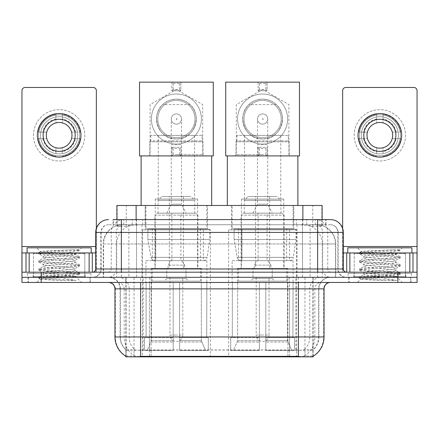 <?xml version="1.0" encoding="UTF-8"?>
<svg xmlns="http://www.w3.org/2000/svg" width="439" height="439" viewBox="0 0 439 439"><rect width="100%" height="100%" fill="white"/><g stroke="black" fill="none" stroke-linecap="round" stroke-linejoin="round"><path stroke-width="0.33" stroke-dasharray="2.19 1.65" d="M296.594 229.86L228.609 229.86L296.594 229.86L296.594 356.858L228.609 356.858L296.594 356.858M228.609 229.86L228.609 356.858M210.391 229.86L142.406 229.86L210.391 229.86L210.391 356.858L142.406 356.858L210.391 356.858M142.406 229.86L142.406 356.858M316.025 224.73L309.78 224.73L319.362 224.96C321.776 225.679 322.594 226.14 321.82 226.332L312.771 226.332L307.613 225.229L297 224.757L142 224.757L131.387 225.229L126.229 226.332L117.18 226.332L116.889 226.211L116.889 219.599M322.111 205.485L116.889 205.485M318.264 224.806A19.239 19.239 0 0 1 335.775 243.969L335.775 277.322L103.225 277.322L335.775 277.322M116.889 226.211C116.906 225.849 117.822 225.432 119.638 224.96L129.22 224.73L122.975 224.73M120.736 224.806A19.239 19.239 0 0 0 103.225 243.969L103.615 243.969L103.615 277.322M125.856 356.858L313.144 356.858M125.856 356.227L125.856 277.322L313.144 277.322L125.856 277.322M207.504 205.485L145.293 205.485L207.504 205.485L207.504 229.86L145.293 229.86L207.504 229.86M145.293 205.485L145.293 229.86M293.707 205.485L231.496 205.485L293.707 205.485L293.707 229.86L231.496 229.86L293.707 229.86M231.496 205.485L231.496 229.86M322.111 219.599L322.111 226.206L321.82 226.332L321.82 205.485M129.22 224.73L309.78 224.73M90.258 277.322L28.041 277.322L90.258 277.322L90.258 282.453L28.041 282.453L90.258 282.453M28.041 277.322L28.041 282.453M410.959 277.322L348.742 277.322L410.959 277.322L410.959 282.453L348.742 282.453L410.959 282.453M348.742 277.322L348.742 282.453M90.9 273.475L27.405 273.475L90.9 273.475L90.9 277.322L27.405 277.322L90.9 277.322M27.405 273.475L27.405 277.322M411.595 273.475L348.1 273.475L411.595 273.475L411.595 277.322L348.1 277.322L411.595 277.322M348.1 273.475L348.1 277.322M298.394 356.336C306.427 356.984 311.278 356.984 312.952 356.336L312.881 355.925L304.43 356.018C301.9 356.572 296.945 356.655 289.57 356.27L149.43 356.27C142.071 356.66 137.116 356.572 134.57 356.018L126.119 355.925L126.048 356.336C127.711 356.984 132.562 356.984 140.606 356.336M289.57 356.27L289.57 336.971L115.342 336.971A22.449 22.109 -90 0 0 125.856 356.084L126.048 350.048C127.711 350.991 132.562 350.991 140.606 350.048L298.394 350.048C306.422 350.991 311.278 350.991 312.952 350.048A17.319 17.319 0 0 0 318.917 336.971L149.43 336.971L149.43 356.27M312.881 355.925L313.144 349.674A17.319 17.055 90 0 0 318.604 336.971L318.604 288.867L318.917 288.867A11.546 11.546 0 0 1 330.463 277.322L108.537 277.322L330.463 277.322M126.048 350.048A17.319 17.319 0 0 1 120.083 336.971L120.083 288.867L324.048 288.867M298.394 282.453L108.537 282.453L298.394 282.453M353.872 277.322L405.828 277.322L353.872 277.322L353.872 273.475L405.828 273.475L353.872 273.475M405.828 277.322L405.828 273.475M33.172 277.322L85.128 277.322L33.172 277.322L33.172 273.475L85.128 273.475L33.172 273.475M85.128 277.322L85.128 273.475M397.811 282.453L21.95 282.453L21.95 277.322L417.05 277.322L417.05 282.453L397.811 282.453L397.811 277.322L417.05 277.322L417.05 272.191L342.65 272.191L342.65 90.675A3.205 3.205 0 0 1 345.855 87.471L413.845 87.471A3.205 3.205 0 0 1 417.05 90.675L417.05 246.537L342.65 246.537L342.65 252.946L343.287 252.946M312.952 356.336L313.144 356.084A22.449 22.109 90 0 0 323.658 336.971L289.57 336.971L289.57 282.453M312.881 349.428L304.43 349.57C301.906 350.393 296.951 350.525 289.57 349.949L149.43 349.949C142.066 350.525 137.111 350.393 134.57 349.57L125.856 349.68M121.367 219.599L317.633 219.599M113.032 224.73L325.968 224.73L113.032 224.73L113.032 219.599L123.886 219.599A12.83 12.632 -90 0 0 111.254 232.423L111.254 268.986L95.713 268.986M330.463 224.73L108.537 224.73L330.463 224.73A7.699 7.699 0 0 1 338.156 232.423L338.156 268.986L111.254 268.986A3.205 3.161 90 0 1 108.098 272.191L346.497 272.191L108.098 272.191M95.713 232.423L338.156 232.423L100.844 232.423L101.151 232.423L101.151 268.986L100.844 268.986A8.336 8.336 0 0 1 92.503 277.322L346.497 277.322L92.503 277.322M405.504 252.946L354.191 252.946L405.504 252.946L405.504 272.191L354.191 272.191L405.504 272.191L405.504 277.322L354.191 277.322L405.504 277.322M354.191 252.946L354.191 277.322M84.809 252.946L33.496 252.946L84.809 252.946L84.809 272.191L33.496 272.191L84.809 272.191L84.809 277.322L33.496 277.322L84.809 277.322M33.496 252.946L33.496 277.322M41.189 282.453L41.189 277.322L21.95 277.322L21.95 272.191L96.35 272.191L96.35 246.537L96.35 272.191L417.05 272.191L342.65 272.191L342.65 252.946L417.05 252.946L417.05 246.537M41.189 272.191L41.189 277.322L397.811 277.322L397.811 272.191M325.968 224.73L325.968 219.599L113.322 219.599L113.322 224.73M325.968 219.599L123.886 219.599M28.365 277.322L89.94 277.322L28.365 277.322L28.365 282.453L89.94 282.453L28.365 282.453M89.94 277.322L89.94 282.453M85.446 277.322L32.854 277.322L85.446 277.322A0.642 0.642 0 0 1 84.809 276.68L33.496 276.68L84.809 276.68L84.809 253.588A0.642 0.642 0 0 1 85.446 252.946L32.854 252.946L85.446 252.946M32.854 277.322A0.642 0.642 0 0 0 33.496 276.68L33.496 253.588A0.642 0.642 0 0 0 32.854 252.946M91.219 252.946L27.081 252.946L91.219 252.946M73.428 276.038L75.574 276.427C77.16 277.355 39.444 278.205 40.147 279.006C39.312 279.511 51.056 279.967 62.706 280.45L76.024 280.45L51.956 276.038L73.428 276.038C66.843 274.874 42.188 273.733 43.115 272.575C42.133 271.22 76.166 269.859 75.184 268.503C76.166 267.148 42.133 265.787 43.115 264.432C42.133 263.076 76.166 261.71 75.184 260.354L75.184 262.396C76.166 261.04 42.133 259.674 43.115 258.319C42.133 256.963 76.166 255.602 75.184 254.247L79.481 256.667L69.373 255.438L41.447 253.402L38.819 252.595L48.927 251.36L71.892 249.824L79.426 249.824C76.024 251.152 69.329 252.623 59.342 254.23L75.184 254.23C76.474 253.303 39.872 252.458 40.542 251.662L36.7 247.815L81.599 247.815L36.7 247.815M75.184 254.247L81.599 247.815M62.706 280.45L48.927 279.533L38.709 278.178L41.447 277.497L69.373 275.462L79.596 274.101L76.858 273.426L48.927 271.39L38.709 270.029L41.447 269.348L69.373 267.313L79.481 266.083L75.184 268.503L75.184 270.539C76.166 269.184 42.133 267.823 43.115 266.468C42.133 265.112 76.166 263.751 75.184 262.396L79.481 264.81L69.373 263.581L41.447 261.545L38.709 260.865L48.927 259.509L76.858 257.474L79.481 256.667M79.481 266.083L76.858 265.277L48.927 263.241L38.709 261.885L41.447 261.205L69.373 259.169L79.481 257.94L75.184 260.354C76.166 258.999 42.133 257.638 43.115 256.283L43.115 258.319L38.819 260.739M79.481 257.94L76.858 257.133L48.927 255.097L38.819 253.863L43.115 256.283C44.092 255.602 49.497 254.916 59.342 254.23M51.956 276.038C46.347 275.571 43.401 275.094 43.115 274.611C42.133 273.256 76.166 271.895 75.184 270.539L79.481 272.959L69.373 271.725L41.447 269.689L38.709 269.014L48.927 267.653L76.858 265.617L79.481 264.81M38.819 262.012L43.263 264.596L43.115 266.468L38.819 268.887M38.819 270.155L43.263 272.74L43.115 274.611L38.819 277.031L48.927 275.802L76.858 273.766L79.481 272.959M79.481 274.227L75.53 276.526L81.599 282.453L36.7 282.453L81.599 282.453M38.819 278.304L40.185 279.094L36.7 282.453M71.892 249.824C59.863 250.389 39.186 251.026 40.542 251.662L38.819 252.595M27.081 247.815L91.219 247.815M76.024 280.45L41.447 277.838L38.819 277.031M38.819 253.863L41.447 253.062L69.373 251.026L79.426 249.824M59.15 109.662A25.654 25.654 0 0 0 33.496 135.316A25.654 25.654 0 0 0 59.15 160.97A25.654 25.654 0 0 0 84.809 135.316A25.654 25.654 0 0 0 59.15 109.662A25.654 25.654 0 0 0 33.496 135.316A25.654 25.654 0 0 0 59.15 160.97A25.654 25.654 0 0 0 84.809 135.316A25.654 25.654 0 0 0 59.15 109.662A25.654 25.654 0 0 0 33.496 135.316A25.654 25.654 0 0 0 59.15 160.97A25.654 25.654 0 0 0 84.809 135.316A25.654 25.654 0 0 0 59.15 109.662M59.15 155.84A20.523 20.523 0 0 1 38.627 135.316A20.523 20.523 0 0 1 59.15 114.793A20.523 20.523 0 0 0 38.627 135.316A20.523 20.523 0 0 0 59.15 155.84A20.523 20.523 0 0 0 79.673 135.316A20.523 20.523 0 0 0 59.15 114.793A20.523 20.523 0 0 1 79.673 135.316A20.523 20.523 0 0 1 59.15 155.84A20.523 20.523 0 0 0 79.673 135.316A20.523 20.523 0 0 0 59.15 114.793A20.523 20.523 0 0 0 38.627 135.316A20.523 20.523 0 0 0 59.15 155.84A20.523 20.523 0 0 0 79.673 135.316A20.523 20.523 0 0 0 59.15 114.793A20.523 20.523 0 0 0 38.627 135.316A20.523 20.523 0 0 0 59.15 155.84M33.496 272.191L84.809 272.191L33.496 272.191M21.95 272.191L21.95 90.675A3.205 3.205 0 0 1 25.155 87.471L93.145 87.471A3.205 3.205 0 0 1 96.35 90.675L96.35 246.537L21.95 246.537M96.35 228.417L96.35 246.537L95.713 246.537M95.713 252.946L21.95 252.946M59.15 119.282A16.034 16.034 0 0 0 43.115 135.316A16.034 16.034 0 0 0 59.15 151.351A16.034 16.034 0 0 0 75.184 135.316A16.034 16.034 0 0 0 59.15 119.282M75.513 138.526L80.074 138.526A21.165 21.165 0 0 1 62.36 156.24A21.165 21.165 0 0 0 80.074 138.526L71.573 138.526A12.83 12.83 0 0 0 71.573 132.112L80.074 132.112L71.573 132.112A12.83 12.83 0 0 0 46.732 132.112A12.83 12.83 0 0 0 62.36 147.74L62.36 153.639A18.603 18.603 0 0 0 62.36 116.993A18.603 18.603 0 0 0 40.553 135.316A18.603 18.603 0 0 0 59.15 153.919A18.603 18.603 0 0 0 77.752 135.316A18.603 18.603 0 0 0 55.945 116.993A18.603 18.603 0 0 0 55.945 153.639L55.945 147.74L55.945 153.639A18.603 18.603 0 0 0 62.36 153.639L62.36 147.74A12.83 12.83 0 0 0 71.573 138.526L75.513 138.526A16.677 16.677 0 0 1 62.36 151.68M59.15 157.124A21.807 21.807 0 0 0 80.957 135.316A21.807 21.807 0 0 0 59.15 113.509A21.807 21.807 0 0 0 37.342 135.316A21.807 21.807 0 0 0 59.15 157.124M38.231 138.526L46.732 138.526L38.231 138.526A21.165 21.165 0 0 0 55.945 156.24A21.165 21.165 0 0 1 38.231 138.526M80.074 132.112A21.165 21.165 0 0 0 62.36 114.392L62.36 122.898L62.36 114.392A21.165 21.165 0 0 1 80.074 132.112M42.786 138.526A16.677 16.677 0 0 0 55.945 151.68M75.513 132.112A16.677 16.677 0 0 0 62.36 118.953M55.945 114.392L55.945 122.898L55.945 114.392A21.165 21.165 0 0 0 38.231 132.112L46.732 132.112L38.231 132.112A21.165 21.165 0 0 1 55.945 114.392M55.945 118.953A16.677 16.677 0 0 0 42.786 132.112M349.06 277.322L410.635 277.322L349.06 277.322L349.06 282.453L410.635 282.453L349.06 282.453M410.635 277.322L410.635 282.453M406.146 277.322L353.554 277.322L406.146 277.322A0.642 0.642 0 0 1 405.504 276.68L354.191 276.68L405.504 276.68L405.504 253.588A0.642 0.642 0 0 1 406.146 252.946L353.554 252.946L406.146 252.946M353.554 277.322A0.642 0.642 0 0 0 354.191 276.68L354.191 253.588A0.642 0.642 0 0 0 353.554 252.946M411.919 252.946L347.781 252.946L411.919 252.946M394.129 276.038L396.269 276.427C397.86 277.355 360.145 278.205 360.847 279.006C360.013 279.511 371.756 279.967 383.401 280.45L396.724 280.45L372.651 276.038L394.129 276.038C387.538 274.874 362.888 273.733 363.816 272.575C362.834 271.22 396.867 269.859 395.885 268.503C396.867 267.148 362.834 265.787 363.816 264.432C362.834 263.076 396.867 261.71 395.885 260.354L395.885 262.396C396.867 261.04 362.834 259.674 363.816 258.319C362.834 256.963 396.867 255.602 395.885 254.247L400.181 256.667L390.073 255.438L362.142 253.402L359.519 252.595L369.627 251.36L392.592 249.824L400.121 249.824C396.724 251.152 390.03 252.623 380.037 254.23L395.885 254.23C397.174 253.303 360.573 252.458 361.242 251.662L357.401 247.815L402.3 247.815L357.401 247.815M395.885 254.247L402.3 247.815M383.401 280.45L369.627 279.533L359.404 278.178L362.142 277.497L390.073 275.462L400.291 274.101L397.553 273.426L369.627 271.39L359.404 270.029L362.142 269.348L390.073 267.313L400.181 266.083L395.885 268.503L395.885 270.539C396.867 269.184 362.834 267.823 363.816 266.468C362.834 265.112 396.867 263.751 395.885 262.396L400.181 264.81L390.073 263.581L362.142 261.545L359.404 260.865L369.627 259.509L397.553 257.474L400.181 256.667M400.181 266.083L397.553 265.277L369.627 263.241L359.404 261.885L362.142 261.205L390.073 259.169L400.181 257.94L395.885 260.354C396.867 258.999 362.834 257.638 363.816 256.283L363.816 258.319L359.519 260.739M400.181 257.94L397.553 257.133L369.627 255.097L359.519 253.863L363.816 256.283C364.787 255.602 370.198 254.916 380.037 254.23M372.651 276.038C367.048 275.571 364.101 275.094 363.816 274.611C362.834 273.256 396.867 271.895 395.885 270.539L400.181 272.959L390.073 271.725L362.142 269.689L359.404 269.014L369.627 267.653L397.553 265.617L400.181 264.81M359.519 262.012L363.958 264.596L363.816 266.468L359.519 268.887M359.519 270.155L363.958 272.74L363.816 274.611L359.519 277.031L369.627 275.802L397.553 273.766L400.181 272.959M400.181 274.227L396.23 276.526L402.3 282.453L357.401 282.453L402.3 282.453M359.519 278.304L360.88 279.094L357.401 282.453M392.592 249.824C380.564 250.389 359.887 251.026 361.242 251.662L359.519 252.595M347.781 247.815L411.919 247.815M396.724 280.45L362.142 277.838L359.519 277.031M359.519 253.863L362.142 253.062L390.073 251.026L400.121 249.824M202.055 135.382L150.742 135.382L202.055 135.382L202.055 140.831L203.016 141.797L149.781 141.797L149.781 155.905L203.016 155.905L149.781 155.905M150.742 135.382L150.742 140.831L202.055 140.831L150.742 140.831L149.781 141.797L203.016 141.797L203.016 155.905M194.548 135.382L158.249 135.382L194.548 135.382L194.548 199.07L158.249 199.07L194.548 199.07M158.249 135.382L158.249 199.07M197.566 199.07L155.23 199.07L197.566 199.07L197.566 268.344L155.23 268.344L197.566 268.344M155.23 199.07L155.23 268.344M201.539 268.344L151.257 268.344L201.539 268.344L201.539 282.453M201.336 340.653L201.336 282.453L201.336 340.653L205.6 350.443L179.606 350.443L208.305 350.443L179.606 350.443L179.606 337.613L208.305 337.613L179.606 337.613L179.606 350.443L208.305 350.443L208.305 337.613L206.698 337.613L206.862 282.453L206.698 337.613L208.305 337.613L208.305 350.443L205.6 350.443L201.336 340.653L179.606 340.653L179.606 350.443L179.606 282.453L179.606 340.653L201.336 340.653M173.191 282.453L179.606 282.453L173.191 282.453L173.191 337.613L146.099 337.613L173.191 337.613L173.191 282.453L173.191 340.653L173.191 282.453L179.606 282.453L179.606 337.613L179.606 282.453L173.191 282.453M151.46 282.453L151.46 340.653L147.197 350.443L173.191 350.443L173.191 340.653L173.191 350.443L144.491 350.443L173.191 350.443L173.191 337.613L173.191 350.443L144.491 350.443L144.491 337.613L173.191 337.613L144.491 337.613L146.099 337.613L146.099 282.453L146.099 337.613L144.491 337.613L144.491 350.443L147.197 350.443L151.46 340.653L151.46 282.453L145.935 282.453L151.46 282.453M151.257 268.344L151.257 282.453M145.935 260.645L206.862 260.645L145.935 260.645L145.935 282.453M206.862 260.645L206.862 282.453M152.344 228.576L200.453 228.576L152.344 228.576L152.344 260.645L200.453 260.645L152.344 260.645M200.453 228.576L200.453 260.645M145.935 205.485L206.862 205.485L145.935 205.485L145.935 228.576L206.862 228.576L145.935 228.576M206.862 205.485L206.862 228.576M211.675 155.905L141.122 155.905L211.675 155.905M211.675 205.485L141.122 205.485L211.675 205.485M206.698 282.453L201.336 282.453L206.698 282.453M197.885 268.344L154.912 268.344L154.912 215.105L197.885 215.105L154.912 215.105L156.838 213.184L195.959 213.184L197.885 215.105L197.885 268.344L154.912 268.344M152.284 281.169L200.513 281.169L152.284 281.169L152.284 268.344L200.513 268.344L152.284 268.344M200.513 281.169L200.513 268.344M194.74 213.184L158.056 213.184L194.74 213.184L194.74 200.354L158.056 200.354L194.74 200.354L190.894 196.507L161.903 196.507L190.894 196.507M158.056 213.184L158.056 200.354L161.903 196.507M186.021 277.322L166.776 277.322L186.021 277.322L186.021 268.344L166.776 268.344L186.021 268.344L186.021 278.606L166.776 278.606L164.213 281.169L188.583 281.169L164.213 281.169M166.776 277.322L166.776 268.344L166.776 278.606L186.021 278.606L188.583 281.169M169.344 196.507L183.453 196.507L169.344 196.507L169.344 268.344L183.453 268.344L169.344 268.344M183.453 196.507L183.453 268.344M195.959 213.184L156.838 213.184M176.396 124.155A5.131 5.131 0 0 1 171.265 119.024A5.131 5.131 0 0 1 176.396 113.893A5.131 5.131 0 0 0 171.265 119.024A5.131 5.131 0 0 0 176.396 124.155A5.131 5.131 0 0 0 181.532 119.024A5.131 5.131 0 0 1 176.396 124.155A5.131 5.131 0 0 0 181.532 119.024A5.131 5.131 0 0 0 176.396 113.893A5.131 5.131 0 0 1 181.532 119.024A5.131 5.131 0 0 1 176.396 124.155A5.131 5.131 0 0 1 171.265 119.024A5.131 5.131 0 0 1 176.396 113.893A5.131 5.131 0 0 1 181.532 119.024A5.131 5.131 0 0 1 176.396 124.155A5.131 5.131 0 0 1 171.265 119.024A5.131 5.131 0 0 1 176.396 113.893A5.131 5.131 0 0 1 181.532 119.024A5.131 5.131 0 0 1 176.396 124.155M184.737 268.344L168.06 268.344L184.737 268.344L184.737 265.134L168.06 265.134L184.737 265.134L181.532 260.645L171.265 260.645L181.532 260.645M168.06 268.344L168.06 265.134L171.265 260.645M180.89 260.645L171.907 260.645L180.89 260.645L180.89 213.184L171.907 213.184L180.89 213.184M171.907 260.645L171.907 213.184M166.776 213.184L171.265 204.201L171.265 144.683L181.532 144.683L181.532 204.201L171.265 204.201L181.532 204.201L186.021 213.184L166.776 213.184L186.021 213.184M169.986 277.322L169.986 335.045L176.396 335.045L169.986 335.045A6.415 6.415 0 0 0 176.396 341.46A6.415 6.415 0 0 0 182.811 335.045L176.396 335.045L182.811 335.045L182.811 277.322L169.986 277.322L182.811 277.322M166.776 268.344L186.021 268.344L166.776 268.344M209.749 229.218L147.894 229.218L209.749 229.218L209.749 239.48L147.894 239.48L147.894 229.218L147.894 239.48L150.983 257.353C151.746 259.553 153.337 260.651 155.757 260.645L203.339 260.645L155.763 260.645L155.763 229.218L155.757 260.645C153.348 260.656 151.757 259.559 150.983 257.353L147.894 239.48L209.749 239.48L207.153 257.353L150.983 257.353L207.153 257.353C206.681 259.383 205.414 260.481 203.345 260.645L203.339 229.218L155.763 229.218L203.339 229.218M176.396 144.041A25.012 25.012 0 0 0 201.413 119.024A25.012 25.012 0 0 0 176.396 94.012A25.012 25.012 0 0 1 201.413 119.024A25.012 25.012 0 0 1 176.396 144.041A25.012 25.012 0 0 1 151.384 119.024A25.012 25.012 0 0 1 176.396 94.012A25.012 25.012 0 0 0 151.384 119.024A25.012 25.012 0 0 0 176.396 144.041M176.396 155.905L203.976 155.905L176.396 155.905M176.396 154.621L202.697 154.621L176.396 154.621M190.076 104.592C186.959 101.36 182.404 99.543 176.396 99.143A19.881 19.881 0 0 0 156.514 119.024A19.881 19.881 0 0 0 176.396 138.911A19.881 19.881 0 0 0 196.282 119.024A19.881 19.881 0 0 0 176.396 99.143C170.414 99.532 165.854 101.349 162.721 104.592C149.995 115.539 158.545 139.876 176.396 138.911C194.29 139.887 202.769 115.468 190.076 104.592L162.721 104.592M176.396 118.354C177.279 118.804 177.279 119.249 176.396 119.693C175.518 119.249 175.518 118.804 176.396 118.354M180.89 82.142L139.52 82.142L139.52 155.905L171.907 155.905L171.907 147.312L180.89 147.312L180.89 155.905L180.89 147.312L171.907 147.312L171.907 155.905L213.277 155.905L213.277 82.142L180.89 82.142L179.606 83.426L173.191 83.426L171.907 82.142L171.907 90.741L180.89 90.741L180.89 82.142L180.89 90.741L179.606 89.457L173.191 89.457L171.907 90.741L180.89 90.741M171.907 82.142L171.907 90.741M173.191 83.426L173.191 89.457M179.606 83.426L179.606 89.457M171.907 155.905L173.191 154.621L179.606 154.621L180.89 155.905M179.606 154.621L179.606 148.596L180.89 147.312M173.191 154.621L173.191 148.596L179.606 148.596M171.907 147.312L173.191 148.596M201.413 119.024A25.012 25.012 0 0 0 176.396 94.012A25.012 25.012 0 0 0 151.384 119.024A25.012 25.012 0 0 1 176.396 94.012A25.012 25.012 0 0 1 201.413 119.024A25.012 25.012 0 0 1 176.396 144.041A25.012 25.012 0 0 1 151.384 119.024A25.012 25.012 0 0 0 176.396 144.041A25.012 25.012 0 0 0 201.413 119.024M194.998 119.024A18.603 18.603 0 0 0 176.396 100.427A18.603 18.603 0 0 0 157.799 119.024A18.603 18.603 0 0 1 176.396 100.427A18.603 18.603 0 0 1 194.998 119.024A18.603 18.603 0 0 1 176.396 137.626A18.603 18.603 0 0 1 157.799 119.024A18.603 18.603 0 0 1 176.396 100.427A18.603 18.603 0 0 1 194.998 119.024A18.603 18.603 0 0 1 176.396 137.626A18.603 18.603 0 0 1 157.799 119.024A18.603 18.603 0 0 0 176.396 137.626A18.603 18.603 0 0 0 194.998 119.024M196.282 119.024A19.881 19.881 0 0 0 176.396 99.143A19.881 19.881 0 0 0 156.514 119.024A19.881 19.881 0 0 0 176.396 138.911A19.881 19.881 0 0 0 196.282 119.024A19.881 19.881 0 0 0 176.396 99.143A19.881 19.881 0 0 0 156.514 119.024A19.881 19.881 0 0 0 176.396 138.911A19.881 19.881 0 0 0 196.282 119.024M288.258 135.382L236.945 135.382L288.258 135.382L288.258 140.831L289.219 141.797L235.984 141.797L235.984 155.905L289.219 155.905L235.984 155.905M236.945 135.382L236.945 140.831L288.258 140.831L236.945 140.831L235.984 141.797L289.219 141.797L289.219 155.905M280.751 135.382L244.452 135.382L280.751 135.382L280.751 199.07L244.452 199.07L280.751 199.07M244.452 135.382L244.452 199.07M283.77 199.07L241.434 199.07L283.77 199.07L283.77 268.344L241.434 268.344L283.77 268.344M241.434 199.07L241.434 268.344M287.743 268.344L237.461 268.344L287.743 268.344L287.743 282.453M287.54 340.653L287.54 282.453L287.54 340.653L291.803 350.443L265.809 350.443L294.509 350.443L265.809 350.443L265.809 337.613L294.509 337.613L265.809 337.613L265.809 350.443L294.509 350.443L294.509 337.613L292.901 337.613L293.065 282.453L292.901 337.613L294.509 337.613L294.509 350.443L291.803 350.443L287.54 340.653L265.809 340.653L265.809 350.443L265.809 282.453L265.809 340.653L287.54 340.653M259.394 282.453L265.809 282.453L259.394 282.453L259.394 337.613L232.302 337.613L259.394 337.613L259.394 282.453L259.394 340.653L259.394 282.453L265.809 282.453L265.809 337.613L265.809 282.453L259.394 282.453M237.664 282.453L237.664 340.653L233.4 350.443L259.394 350.443L259.394 340.653L259.394 350.443L230.694 350.443L259.394 350.443L259.394 337.613L259.394 350.443L230.694 350.443L230.694 337.613L259.394 337.613L230.694 337.613L232.302 337.613L232.302 282.453L232.302 337.613L230.694 337.613L230.694 350.443L233.4 350.443L237.664 340.653L237.664 282.453L232.138 282.453L237.664 282.453M237.461 268.344L237.461 282.453M232.138 260.645L293.065 260.645L232.138 260.645L232.138 282.453M293.065 260.645L293.065 282.453M238.547 228.576L286.656 228.576L238.547 228.576L238.547 260.645L286.656 260.645L238.547 260.645M286.656 228.576L286.656 260.645M232.138 205.485L293.065 205.485L232.138 205.485L232.138 228.576L293.065 228.576L232.138 228.576M293.065 205.485L293.065 228.576M297.878 155.905L227.325 155.905L297.878 155.905M297.878 205.485L227.325 205.485L297.878 205.485M292.901 282.453L287.54 282.453L292.901 282.453M284.088 268.344L241.115 268.344L241.115 215.105L284.088 215.105L241.115 215.105L243.041 213.184L282.162 213.184L284.088 215.105L284.088 268.344L241.115 268.344M238.487 281.169L286.716 281.169L238.487 281.169L238.487 268.344L286.716 268.344L238.487 268.344M286.716 281.169L286.716 268.344M280.944 213.184L244.26 213.184L280.944 213.184L280.944 200.354L244.26 200.354L280.944 200.354L277.097 196.507L248.106 196.507L277.097 196.507M244.26 213.184L244.26 200.354L248.106 196.507M272.224 277.322L252.979 277.322L272.224 277.322L272.224 268.344L252.979 268.344L272.224 268.344L272.224 278.606L252.979 278.606L250.417 281.169L274.787 281.169L250.417 281.169M252.979 277.322L252.979 268.344L252.979 278.606L272.224 278.606L274.787 281.169M255.547 196.507L269.656 196.507L255.547 196.507L255.547 268.344L269.656 268.344L255.547 268.344M269.656 196.507L269.656 268.344M282.162 213.184L243.041 213.184M262.604 124.155A5.131 5.131 0 0 1 257.468 119.024A5.131 5.131 0 0 1 262.604 113.893A5.131 5.131 0 0 0 257.468 119.024A5.131 5.131 0 0 0 262.604 124.155A5.131 5.131 0 0 0 267.735 119.024A5.131 5.131 0 0 1 262.604 124.155A5.131 5.131 0 0 0 267.735 119.024A5.131 5.131 0 0 0 262.604 113.893A5.131 5.131 0 0 1 267.735 119.024A5.131 5.131 0 0 1 262.604 124.155A5.131 5.131 0 0 1 257.468 119.024A5.131 5.131 0 0 1 262.604 113.893A5.131 5.131 0 0 1 267.735 119.024A5.131 5.131 0 0 1 262.604 124.155A5.131 5.131 0 0 1 257.468 119.024A5.131 5.131 0 0 1 262.604 113.893A5.131 5.131 0 0 1 267.735 119.024A5.131 5.131 0 0 1 262.604 124.155M270.94 268.344L254.263 268.344L270.94 268.344L270.94 265.134L254.263 265.134L270.94 265.134L267.735 260.645L257.468 260.645L267.735 260.645M254.263 268.344L254.263 265.134L257.468 260.645M267.093 260.645L258.11 260.645L267.093 260.645L267.093 213.184L258.11 213.184L267.093 213.184M258.11 260.645L258.11 213.184M252.979 213.184L257.468 204.201L257.468 144.683L267.735 144.683L267.735 204.201L257.468 204.201L267.735 204.201L272.224 213.184L252.979 213.184L272.224 213.184M256.189 277.322L256.189 335.045L262.604 335.045L256.189 335.045A6.415 6.415 0 0 0 262.604 341.46A6.415 6.415 0 0 0 269.014 335.045L262.604 335.045L269.014 335.045L269.014 277.322L256.189 277.322L269.014 277.322M252.979 268.344L272.224 268.344L252.979 268.344M295.952 229.218L234.097 229.218L295.952 229.218L295.952 239.48L234.097 239.48L234.097 229.218L234.097 239.48L237.186 257.353C237.949 259.553 239.546 260.651 241.966 260.645L289.542 260.645L241.966 260.645L241.966 229.218L241.966 260.645C239.551 260.656 237.96 259.559 237.186 257.353L234.097 239.48L295.952 239.48L293.356 257.353L237.186 257.353L293.356 257.353C292.89 259.383 291.617 260.481 289.548 260.645L289.542 229.218L241.966 229.218L289.542 229.218M262.604 144.041A25.012 25.012 0 0 0 287.616 119.024A25.012 25.012 0 0 0 262.604 94.012A25.012 25.012 0 0 1 287.616 119.024A25.012 25.012 0 0 1 262.604 144.041A25.012 25.012 0 0 1 237.587 119.024A25.012 25.012 0 0 1 262.604 94.012A25.012 25.012 0 0 0 237.587 119.024A25.012 25.012 0 0 0 262.604 144.041M262.604 155.905L235.024 155.905L262.604 155.905M262.604 154.621L236.303 154.621L262.604 154.621M276.279 104.592C273.168 101.36 268.608 99.543 262.604 99.143A19.881 19.881 0 0 0 242.718 119.024A19.881 19.881 0 0 0 262.604 138.911A19.881 19.881 0 0 0 282.486 119.024A19.881 19.881 0 0 0 262.604 99.143C256.617 99.532 252.057 101.349 248.924 104.592C236.198 115.539 244.748 139.876 262.604 138.911C280.494 139.887 288.972 115.468 276.279 104.592L248.924 104.592M262.604 118.354C263.482 118.804 263.482 119.249 262.604 119.693C261.721 119.249 261.721 118.804 262.604 118.354M267.093 82.142L225.723 82.142L225.723 155.905L258.11 155.905L258.11 147.312L267.093 147.312L267.093 155.905L267.093 147.312L258.11 147.312L258.11 155.905L299.48 155.905L299.48 82.142L267.093 82.142L265.809 83.426L259.394 83.426L258.11 82.142L258.11 90.741L267.093 90.741L267.093 82.142L267.093 90.741L265.809 89.457L259.394 89.457L258.11 90.741L267.093 90.741M258.11 82.142L258.11 90.741M259.394 83.426L259.394 89.457M265.809 83.426L265.809 89.457M258.11 155.905L259.394 154.621L265.809 154.621L267.093 155.905M265.809 154.621L265.809 148.596L267.093 147.312M259.394 154.621L259.394 148.596L265.809 148.596M258.11 147.312L259.394 148.596M287.616 119.024A25.012 25.012 0 0 0 262.604 94.012A25.012 25.012 0 0 0 237.587 119.024A25.012 25.012 0 0 1 262.604 94.012A25.012 25.012 0 0 1 287.616 119.024A25.012 25.012 0 0 1 262.604 144.041A25.012 25.012 0 0 1 237.587 119.024A25.012 25.012 0 0 0 262.604 144.041A25.012 25.012 0 0 0 287.616 119.024M281.201 119.024A18.603 18.603 0 0 0 262.604 100.427A18.603 18.603 0 0 0 244.002 119.024A18.603 18.603 0 0 1 262.604 100.427A18.603 18.603 0 0 1 281.201 119.024A18.603 18.603 0 0 1 262.604 137.626A18.603 18.603 0 0 1 244.002 119.024A18.603 18.603 0 0 1 262.604 100.427A18.603 18.603 0 0 1 281.201 119.024A18.603 18.603 0 0 1 262.604 137.626A18.603 18.603 0 0 1 244.002 119.024A18.603 18.603 0 0 0 262.604 137.626A18.603 18.603 0 0 0 281.201 119.024M282.486 119.024A19.881 19.881 0 0 0 262.604 99.143A19.881 19.881 0 0 0 242.718 119.024A19.881 19.881 0 0 0 262.604 138.911A19.881 19.881 0 0 0 282.486 119.024A19.881 19.881 0 0 0 262.604 99.143A19.881 19.881 0 0 0 242.718 119.024A19.881 19.881 0 0 0 262.604 138.911A19.881 19.881 0 0 0 282.486 119.024M379.85 109.662A25.654 25.654 0 0 0 354.191 135.316A25.654 25.654 0 0 0 379.85 160.97A25.654 25.654 0 0 0 405.504 135.316A25.654 25.654 0 0 0 379.85 109.662A25.654 25.654 0 0 0 354.191 135.316A25.654 25.654 0 0 0 379.85 160.97A25.654 25.654 0 0 0 405.504 135.316A25.654 25.654 0 0 0 379.85 109.662A25.654 25.654 0 0 0 354.191 135.316A25.654 25.654 0 0 0 379.85 160.97A25.654 25.654 0 0 0 405.504 135.316A25.654 25.654 0 0 0 379.85 109.662M379.85 155.84A20.523 20.523 0 0 1 359.327 135.316A20.523 20.523 0 0 1 379.85 114.793A20.523 20.523 0 0 0 359.327 135.316A20.523 20.523 0 0 0 379.85 155.84A20.523 20.523 0 0 0 400.373 135.316A20.523 20.523 0 0 0 379.85 114.793A20.523 20.523 0 0 1 400.373 135.316A20.523 20.523 0 0 1 379.85 155.84A20.523 20.523 0 0 0 400.373 135.316A20.523 20.523 0 0 0 379.85 114.793A20.523 20.523 0 0 0 359.327 135.316A20.523 20.523 0 0 0 379.85 155.84A20.523 20.523 0 0 0 400.373 135.316A20.523 20.523 0 0 0 379.85 114.793A20.523 20.523 0 0 0 359.327 135.316A20.523 20.523 0 0 0 379.85 155.84M354.191 272.191L405.504 272.191L354.191 272.191M342.65 228.417L342.65 246.537L343.287 246.537M379.85 119.282A16.034 16.034 0 0 0 363.816 135.316A16.034 16.034 0 0 0 379.85 151.351A16.034 16.034 0 0 0 395.885 135.316A16.034 16.034 0 0 0 379.85 119.282M396.214 138.526L400.769 138.526A21.165 21.165 0 0 1 383.055 156.24A21.165 21.165 0 0 0 400.769 138.526L392.268 138.526A12.83 12.83 0 0 0 392.268 132.112L400.769 132.112L392.268 132.112A12.83 12.83 0 0 0 367.427 132.112A12.83 12.83 0 0 0 383.055 147.74L383.055 153.639A18.603 18.603 0 0 0 383.055 116.993A18.603 18.603 0 0 0 361.248 135.316A18.603 18.603 0 0 0 379.85 153.919A18.603 18.603 0 0 0 398.447 135.316A18.603 18.603 0 0 0 376.64 116.993A18.603 18.603 0 0 0 376.64 153.639L376.64 147.74L376.64 153.639A18.603 18.603 0 0 0 383.055 153.639L383.055 147.74A12.83 12.83 0 0 0 392.268 138.526L396.214 138.526A16.677 16.677 0 0 1 383.055 151.68M379.85 157.124A21.807 21.807 0 0 0 401.658 135.316A21.807 21.807 0 0 0 379.85 113.509A21.807 21.807 0 0 0 358.043 135.316A21.807 21.807 0 0 0 379.85 157.124M358.926 138.526L367.427 138.526L358.926 138.526A21.165 21.165 0 0 0 376.64 156.24A21.165 21.165 0 0 1 358.926 138.526M400.769 132.112A21.165 21.165 0 0 0 383.055 114.392L383.055 122.898L383.055 114.392A21.165 21.165 0 0 1 400.769 132.112M363.487 138.526A16.677 16.677 0 0 0 376.64 151.68M396.214 132.112A16.677 16.677 0 0 0 383.055 118.953M376.64 114.392L376.64 122.898L376.64 114.392A21.165 21.165 0 0 0 358.926 132.112L367.427 132.112L358.926 132.112A21.165 21.165 0 0 1 376.64 114.392M376.64 118.953A16.677 16.677 0 0 0 363.487 132.112M155.757 260.645L203.345 260.645L155.757 260.645M117.18 226.332L117.18 205.485M119.638 224.96A19.239 18.948 -90 0 0 103.615 243.969L335.775 243.969L310.115 243.969L310.115 277.322M335.385 277.322L335.385 243.969A19.239 18.948 90 0 0 319.362 224.96M128.885 224.73L128.885 243.969L103.225 243.969L103.225 277.322M126.119 356.858L126.119 277.322M297 224.757L297 277.322M307.613 225.229A19.239 18.948 90 0 1 322.264 243.969L322.264 277.322M142 224.757L142 277.322M131.387 225.229A19.239 18.948 -90 0 0 116.736 243.969L116.736 277.322M310.115 224.73L310.115 243.969L128.885 243.969L128.885 277.322M151.093 356.858L151.093 277.322M134.038 356.858L134.038 277.322M287.907 356.858L287.907 277.322M304.962 356.858L304.962 277.322M312.881 356.858L312.881 277.322M295.826 349.878L295.826 277.322M143.174 349.878L143.174 277.322M136.128 224.768L136.128 219.599M126.229 226.332L126.229 205.485M145.177 224.768L145.177 205.485M293.823 224.768L293.823 205.485M312.771 226.332L312.771 205.485M302.872 224.768L302.872 219.599M289.57 349.949L289.57 288.867L318.604 288.867A11.546 11.37 -90 0 1 329.974 277.322M149.43 349.949L149.43 336.971L120.083 336.971L140.606 336.971L140.606 288.867L120.083 288.867C119.403 281.854 115.55 278.008 108.537 277.322M114.952 288.867L115.342 288.867L115.342 336.971L114.952 336.971M298.394 350.048L298.394 336.971L140.606 336.971L140.606 350.048M304.43 356.018A22.449 22.109 90 0 0 314.834 336.971L314.834 288.867A6.415 6.316 -90 0 1 321.15 282.453M109.026 282.453A6.415 6.316 90 0 1 115.342 288.867L124.166 288.867L124.166 336.971A22.449 22.109 -90 0 0 134.57 356.018M324.048 336.971L323.658 336.971L323.658 288.867A6.415 6.316 -90 0 1 329.974 282.453M304.43 349.57A17.319 17.055 90 0 0 309.786 336.971L309.786 288.867A11.546 11.37 -90 0 1 321.15 277.322M117.85 277.322A11.546 11.37 90 0 1 129.214 288.867L129.214 336.971A17.319 17.055 -90 0 0 134.57 349.57M109.026 277.322A11.546 11.37 90 0 1 120.396 288.867L120.396 336.971A17.319 17.055 -90 0 0 125.856 349.674M298.394 277.322L298.394 336.971L318.917 336.971L318.917 288.867L140.606 288.867L140.606 277.322M117.85 282.453A6.415 6.316 90 0 1 124.166 288.867L149.43 288.867L149.43 336.971L149.43 282.453M149.43 277.322L149.43 288.867L289.57 288.867L289.57 277.322M287.907 356.227L287.907 349.878M151.093 356.227L151.093 349.878M304.962 355.925L304.962 349.428M134.038 355.925L134.038 349.428M126.119 355.925L126.119 349.428M132.271 224.73L132.271 219.599M108.537 224.73C105.184 224.883 102.808 226.486 101.404 229.537L100.844 232.423L100.844 268.986L317.633 268.986L317.633 224.73M136.524 219.599L136.524 268.986L101.151 268.986A8.336 8.209 90 0 1 92.942 277.322M317.633 277.322L317.633 268.986L338.156 268.986L338.771 272.114L340.417 274.693C342.08 276.405 344.11 277.283 346.497 277.322M302.476 219.599L302.476 232.423L343.287 232.423M343.287 268.986L342.897 268.986L342.897 232.423A12.83 12.632 90 0 0 330.265 219.599M108.735 219.599A12.83 12.632 -90 0 0 96.103 232.423L96.103 268.986A3.205 3.161 90 0 1 92.942 272.191M315.114 219.599A12.83 12.632 90 0 1 327.746 232.423L327.746 268.986L302.476 268.986L302.476 272.191M346.058 272.191A3.205 3.161 -90 0 1 342.897 268.986L327.746 268.986A3.205 3.161 -90 0 0 330.902 272.191M108.735 224.73A7.699 7.578 -90 0 0 101.151 232.423L302.476 232.423L302.476 268.986L136.524 268.986L136.524 272.191M136.524 224.73L136.524 277.322M123.886 224.73A7.699 7.578 -90 0 0 116.308 232.423L116.308 268.986A8.336 8.209 90 0 1 108.098 277.322M121.367 224.73L121.367 277.322M330.265 224.73A7.699 7.578 90 0 1 337.849 232.423L337.849 268.986A8.336 8.209 -90 0 0 346.058 277.322M315.114 224.73A7.699 7.578 90 0 1 322.692 232.423L322.692 268.986A8.336 8.209 -90 0 0 330.902 277.322M302.476 224.73L302.476 277.322M123.727 224.73L123.727 219.599M142.68 224.73L142.68 219.599M296.32 224.73L296.32 219.599M315.273 224.73L315.273 219.599M325.678 224.73L325.678 219.599M306.729 224.73L306.729 219.599M84.809 253.588L33.496 253.588L84.809 253.588M96.306 272.191L96.306 252.946M405.504 253.588L354.191 253.588L405.504 253.588M151.46 340.653L173.191 340.653L151.46 340.653M201.638 342.008L179.606 342.008L201.638 342.008M151.159 342.008L173.191 342.008L151.159 342.008M181.532 119.024A5.131 5.131 0 0 0 176.396 113.893A5.131 5.131 0 0 1 181.532 119.024L181.532 144.683L171.265 144.683L171.265 119.024M237.664 340.653L259.394 340.653L237.664 340.653M287.841 342.008L265.809 342.008L287.841 342.008M237.362 342.008L259.394 342.008L237.362 342.008M267.735 119.024A5.131 5.131 0 0 0 262.604 113.893A5.131 5.131 0 0 1 267.735 119.024L267.735 144.683L257.468 144.683L257.468 119.024M342.694 252.946L342.694 272.191M313.144 356.227L313.144 277.322M313.144 356.089L313.144 349.68M38.709 277.157L38.709 278.178M79.596 273.085L79.596 274.101M38.709 269.014L38.709 270.029M79.596 264.936L79.596 265.957M38.709 260.865L38.709 261.885M79.596 256.793L79.596 257.814M38.709 252.721L38.709 253.737M359.404 277.157L359.404 278.178M400.291 273.085L400.291 274.101M359.404 269.014L359.404 270.029M400.291 264.936L400.291 265.957M359.404 260.865L359.404 261.885M400.291 256.793L400.291 257.814M359.404 252.721L359.404 253.737M148.816 155.905L150.1 154.621L150.1 104.592L176.396 89.413L202.697 104.592L202.697 154.621L203.976 155.905M235.024 155.905L236.303 154.621L236.303 104.592L262.604 89.413L288.9 104.592L288.9 154.621L290.184 155.905"/><path stroke-width="0.66" d="M116.889 219.599L116.889 205.485L322.111 205.485L322.111 219.599M313.144 356.227L313.144 356.858L125.856 356.858L125.856 356.227M126.048 356.336A22.449 22.449 0 0 1 114.952 336.971L140.606 336.971L140.606 356.336L298.394 356.336L298.394 336.971L324.048 336.971L324.048 288.867A6.415 6.415 0 0 1 330.463 282.453M114.952 336.971L114.952 288.867C114.574 284.971 112.433 282.831 108.537 282.453M312.952 356.336A22.449 22.449 0 0 0 324.048 336.971M41.189 282.453L417.05 282.453L417.05 277.322L21.95 277.322L21.95 282.453L41.189 282.453L41.189 277.322L21.95 277.322L21.95 252.946L29.166 252.946L29.166 272.191M113.322 219.599L330.463 219.599A12.83 12.83 0 0 1 343.287 232.423L343.287 268.986C343.479 270.934 344.549 271.999 346.497 272.191M113.032 219.599L121.367 219.599L121.367 232.423L95.713 232.423L95.713 268.986A3.205 3.205 0 0 1 92.503 272.191M108.537 219.599A12.83 12.83 0 0 0 95.713 232.423M397.811 282.453L397.811 277.322L417.05 277.322L417.05 252.946L417.05 272.191L21.95 272.191M397.811 272.191L397.811 277.322L41.189 277.322L41.189 272.191M343.287 232.423L317.633 232.423L317.633 219.599L330.463 219.599M91.219 252.946L91.219 247.815L27.081 247.815L27.081 252.946M89.139 272.191L89.139 252.946L29.166 252.946M96.35 228.417L96.35 90.675A3.205 3.205 0 0 0 93.145 87.471L25.155 87.471A3.205 3.205 0 0 0 21.95 90.675L21.95 252.946M89.139 252.946L95.713 252.946M59.15 119.282A16.034 16.034 0 0 0 43.115 135.316A16.034 16.034 0 0 0 59.15 151.351A16.034 16.034 0 0 0 75.184 135.316A16.034 16.034 0 0 0 59.15 119.282M59.15 122.486A12.83 12.83 0 0 0 46.325 135.316A12.83 12.83 0 0 0 59.15 148.146A12.83 12.83 0 0 0 71.98 135.316A12.83 12.83 0 0 0 59.15 122.486M59.15 157.124A21.807 21.807 0 0 0 80.957 135.316A21.807 21.807 0 0 0 59.15 113.509A21.807 21.807 0 0 0 37.342 135.316A21.807 21.807 0 0 0 59.15 157.124M411.919 252.946L411.919 247.815L347.781 247.815L347.781 252.946M141.122 155.905L141.122 205.485M211.675 155.905L211.675 205.485M139.52 82.142L213.277 82.142L213.277 155.905L139.52 155.905L139.52 82.142M227.325 155.905L227.325 205.485M297.878 155.905L297.878 205.485M225.723 82.142L299.48 82.142L299.48 155.905L225.723 155.905L225.723 82.142M409.834 272.191L409.834 252.946L349.861 252.946L349.861 272.191M409.834 252.946L417.05 252.946L417.05 90.675A3.205 3.205 0 0 0 413.845 87.471L345.855 87.471A3.205 3.205 0 0 0 342.65 90.675L342.65 228.417M343.287 252.946L349.861 252.946M379.85 119.282A16.034 16.034 0 0 0 363.816 135.316A16.034 16.034 0 0 0 379.85 151.351A16.034 16.034 0 0 0 395.885 135.316A16.034 16.034 0 0 0 379.85 119.282M379.85 122.486A12.83 12.83 0 0 0 367.02 135.316A12.83 12.83 0 0 0 379.85 148.146A12.83 12.83 0 0 0 392.675 135.316A12.83 12.83 0 0 0 379.85 122.486M379.85 157.124A21.807 21.807 0 0 0 401.658 135.316A21.807 21.807 0 0 0 379.85 113.509A21.807 21.807 0 0 0 358.043 135.316A21.807 21.807 0 0 0 379.85 157.124M295.826 356.858L295.826 356.227M143.174 356.858L143.174 356.227M136.128 219.599L136.128 205.485M302.872 219.599L302.872 205.485M298.394 282.453L298.394 288.867L114.952 288.867M324.048 288.867L298.394 288.867L298.394 336.971L140.606 336.971L140.606 282.453M121.367 272.191L121.367 268.986L343.287 268.986M95.713 268.986L121.367 268.986L121.367 232.423L317.633 232.423L317.633 272.191M95.713 246.537L21.95 246.537M92.294 252.946L92.294 272.191M21.999 252.946L21.999 272.191M26.005 272.191L26.005 252.946M417.05 246.537L343.287 246.537M417.001 272.191L417.001 252.946M412.995 252.946L412.995 272.191M346.706 272.191L346.706 252.946"/></g></svg>
